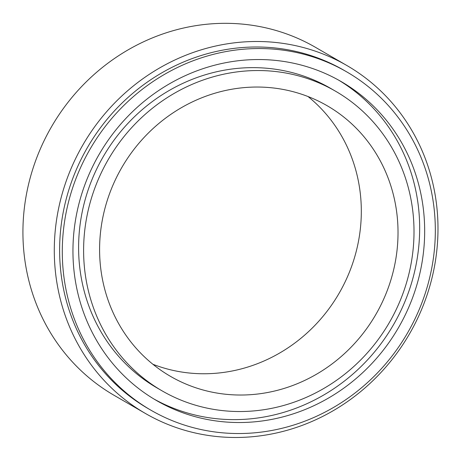 <?xml version="1.0" encoding="UTF-8"?>
<svg xmlns="http://www.w3.org/2000/svg" width="461" height="461" viewBox="0 0 461 461"><rect width="100%" height="100%" fill="white"/><g stroke="black" fill="none" stroke-linecap="round" stroke-linejoin="round"><path stroke-width="0.69" d="M152.902 364.271A156.36 146.742 120.1 0 0 244.18 368.114A156.36 146.742 120.1 0 0 357.016 248.197A156.36 146.742 120.1 0 0 308.011 96.528M280.882 389.384A156.36 146.742 120.1 0 0 395.918 258.419A156.36 146.742 120.1 0 0 327.189 105.742A156.36 146.742 120.1 0 0 121.837 167.476A156.36 146.742 120.1 0 0 170.432 376.326A156.36 146.742 120.1 0 0 280.882 389.384M284.322 405.277A173.111 162.462 120.1 0 0 411.679 260.286A173.111 162.462 120.1 0 0 335.591 91.243A173.111 162.462 120.1 0 0 108.237 159.592A173.111 162.462 120.1 0 0 162.03 390.824A173.111 162.462 120.1 0 0 284.322 405.277M335.591 91.243L330.583 88.345A173.111 162.462 120.1 0 0 103.229 156.694A173.111 162.462 120.1 0 0 157.028 387.92L162.03 390.824M153.945 399.013A184.279 172.944 120.1 0 0 281.608 412.97A184.279 172.944 120.1 0 0 416.928 260.137A184.279 172.944 120.1 0 0 338.674 80.156M286.609 415.874A184.279 172.944 120.1 0 0 422.19 261.525A184.279 172.944 120.1 0 0 341.186 81.58A184.279 172.944 120.1 0 0 99.167 154.337A184.279 172.944 120.1 0 0 156.435 400.488A184.279 172.944 120.1 0 0 286.609 415.874M288.903 426.471A195.447 183.426 120.1 0 0 432.695 262.77A195.447 183.426 120.1 0 0 346.787 71.916A195.447 183.426 120.1 0 0 90.097 149.082A195.447 183.426 120.1 0 0 150.833 410.152A195.447 183.426 120.1 0 0 288.903 426.471M346.787 71.916L344.113 70.372A195.447 183.426 120.1 0 0 87.429 147.537A195.447 183.426 120.1 0 0 148.165 408.602L150.833 410.152M287.376 430.222A201.031 188.664 120.1 0 0 435.282 261.842A201.031 188.664 120.1 0 0 346.914 65.537A201.031 188.664 120.1 0 0 82.894 144.91A201.031 188.664 120.1 0 0 145.365 413.436A201.031 188.664 120.1 0 0 287.376 430.222M346.914 65.537L315.549 47.368A201.031 188.664 120.1 0 0 51.523 126.74A201.031 188.664 120.1 0 0 114 395.261L145.365 413.436"/></g></svg>
